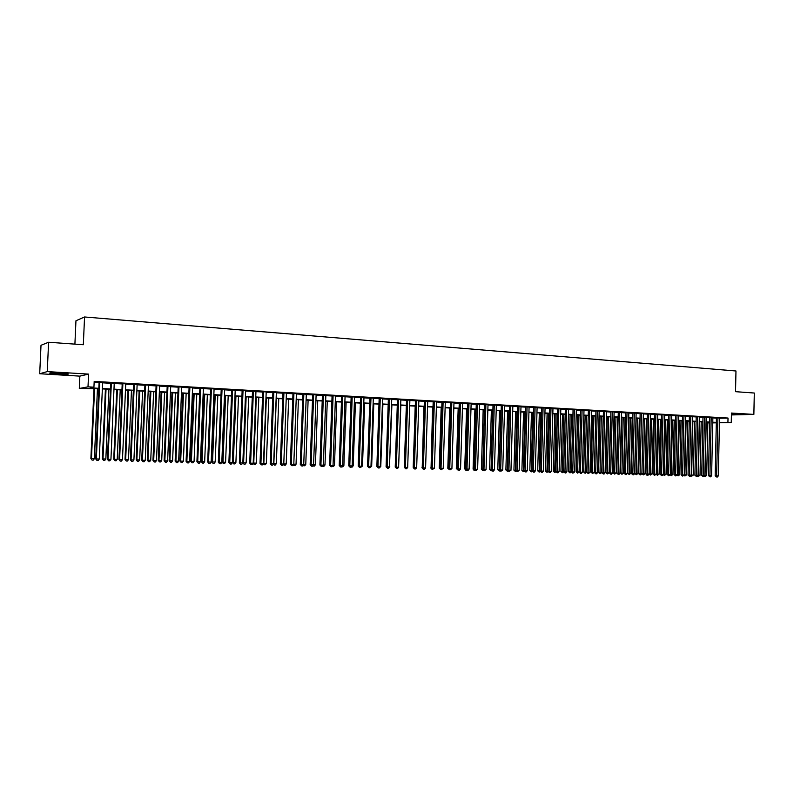 <?xml version="1.0" encoding="UTF-8"?>
<svg xmlns="http://www.w3.org/2000/svg" width="794" height="794" viewBox="0 0 794 794"><rect width="100%" height="100%" fill="white"/><g stroke="black" fill="none" stroke-linecap="round" stroke-linejoin="round"><path stroke-width="1.19" d="M57.357 374.063L67.808 374.252C69.425 373.974 67.063 373.617 60.731 373.18L50.211 372.982C48.613 373.269 50.995 373.627 57.357 374.063M731.413 414.389L741.07 414.399L731.423 413.863M98.823 388.703L79.301 388.464L88.005 386.847L93.93 387.174L90.268 387.839L98.843 388.306M79.847 376.128L88.571 374.103L47.253 371.602L48.603 342.244L41.01 345.291L39.7 373.736L79.847 376.128L79.301 388.464M74.904 344.13L75.956 320.766L84.561 316.975L735.969 370.987L735.532 391.68L754.3 393.03L753.863 414.399L731.443 413.049L731.244 422.567L719.453 422.785M731.403 414.934L753.863 414.399M709.618 422.954L707.841 422.865M47.253 371.602L39.7 373.736M102.634 382.5L99.101 382.301M114.247 383.174L110.713 382.966M125.74 383.83L122.216 383.631M137.134 384.485L133.62 384.286M148.428 385.14L144.915 384.941M159.614 385.785L156.11 385.576M170.71 386.42L167.197 386.221M181.697 387.055L178.193 386.857M192.585 387.68L189.091 387.482M203.383 388.306L199.89 388.107M214.082 388.921L210.599 388.723M224.692 389.526L221.208 389.328M235.203 390.132L231.729 389.933M245.624 390.737L242.16 390.539M255.956 391.333L252.492 391.134M266.198 391.918L262.745 391.72M276.352 392.504L272.908 392.305M286.426 393.09L282.982 392.891M296.41 393.655L292.966 393.457M306.305 394.231L302.871 394.032M316.121 394.797L312.687 394.598M325.848 395.352L322.424 395.154M335.495 395.908L332.081 395.71M345.072 396.464L341.658 396.266M354.561 397.01L351.156 396.811M363.97 397.546L360.565 397.357M373.299 398.092L369.905 397.893M382.559 398.618L379.175 398.429M391.74 399.154L388.365 398.955M400.851 399.67L397.476 399.481M409.883 400.196L406.508 399.997M418.845 400.712L415.48 400.513M427.728 401.218L424.373 401.03M436.551 401.734L433.196 401.536M445.295 402.23L441.95 402.042M453.969 402.737L450.635 402.538M462.584 403.233L459.25 403.034M471.12 403.719L467.795 403.531M479.596 404.206L476.271 404.017M488.002 404.692L484.687 404.503M496.349 405.168L493.034 404.98M504.627 405.645L501.322 405.456M512.835 406.121L509.54 405.933M520.983 406.588L517.698 406.399M529.072 407.054L525.787 406.865M537.101 407.521L533.816 407.332M545.071 407.977L541.786 407.788M552.971 408.434L549.706 408.245M560.812 408.88L557.557 408.702M568.603 409.337L565.348 409.148M576.325 409.773L573.079 409.595M583.997 410.22L580.751 410.032M591.609 410.657L588.374 410.468M599.172 411.094L595.937 410.905M606.666 411.52L603.44 411.342M614.109 411.947L610.894 411.768M621.504 412.374L618.288 412.195M628.838 412.791L625.632 412.622M636.123 413.208L632.917 413.039M643.358 413.624L640.153 413.456M650.534 414.041L647.338 413.863M657.66 414.448L654.474 414.279M664.737 414.855L661.551 414.686M671.764 415.252L668.588 415.093M678.731 415.659L675.565 415.49M685.659 416.056L682.493 415.887M692.537 416.453L689.381 416.284M699.365 416.84L696.209 416.681M706.144 417.227L702.998 417.068M712.873 417.614L709.737 417.455M719.553 418.24L728.019 418.051L94.188 381.398L93.93 387.174M94.139 382.341L99.091 382.629M102.625 382.827L110.703 383.294M114.227 383.492L122.207 383.959M125.73 384.157L133.6 384.614M137.124 384.812L144.895 385.259M148.418 385.457L156.09 385.904M159.604 386.102L167.187 386.539M170.69 386.738L178.184 387.174M181.687 387.373L189.081 387.8M192.575 387.998L199.88 388.415M203.373 388.613L210.589 389.03M214.072 389.229L221.198 389.646M224.682 389.844L231.719 390.251M235.193 390.45L242.15 390.847M245.614 391.045L252.482 391.442M255.946 391.641L262.735 392.028M266.188 392.226L272.898 392.613M276.342 392.812L282.972 393.189M286.416 393.387L292.956 393.764M296.39 393.963L302.861 394.33M306.295 394.529L312.677 394.896M316.111 395.094L322.414 395.462M325.838 395.65L332.071 396.007M335.485 396.206L341.648 396.563M345.062 396.762L351.147 397.109M354.551 397.308L360.555 397.645M363.96 397.844L369.895 398.181M373.289 398.38L379.165 398.717M382.549 398.916L388.355 399.243M391.73 399.442L397.466 399.769M400.841 399.968L406.498 400.285M409.873 400.484L415.47 400.801M418.835 401L424.363 401.317M427.728 401.506L433.187 401.824M436.541 402.012L441.94 402.32M445.285 402.518L450.625 402.826M453.969 403.015L459.24 403.322M462.574 403.511L467.785 403.809M471.11 403.997L476.261 404.295M479.586 404.483L484.677 404.781M487.992 404.97L493.024 405.258M496.339 405.446L501.312 405.734M504.617 405.923L509.53 406.21M512.825 406.399L517.688 406.677M520.983 406.865L525.777 407.143M529.072 407.332L533.816 407.6M537.091 407.788L541.786 408.056M545.061 408.245L549.696 408.513M552.961 408.702L557.547 408.97M560.812 409.158L565.338 409.416M568.593 409.605L573.07 409.853M576.325 410.041L580.742 410.3M583.987 410.488L588.364 410.736M591.599 410.925L595.927 411.173M599.162 411.361L603.43 411.6M606.666 411.788L610.884 412.026M614.109 412.215L618.278 412.453M621.494 412.642L625.622 412.88M628.838 413.059L632.917 413.297M636.113 413.476L640.153 413.714M643.348 413.892L647.338 414.121M650.524 414.309L654.464 414.537M657.65 414.716L661.551 414.944M664.727 415.123L668.578 415.341M671.754 415.53L675.565 415.748M678.731 415.927L682.493 416.145M685.649 416.324L689.371 416.542M692.527 416.721L696.209 416.929M699.355 417.118L702.998 417.326M706.134 417.505L709.737 417.713M712.873 417.892L716.426 418.091M719.562 418.001L716.426 417.843M88.571 374.103L88.005 386.847M728.019 418.051L727.919 422.388L731.244 422.567M48.603 342.244L83.32 344.735L84.561 316.975M712.764 422.666L715.007 422.626L712.774 422.497M709.628 422.329L706.035 422.13M702.889 421.951L699.256 421.753M696.1 421.584L692.428 421.376M689.271 421.207L685.55 420.999M682.383 420.83L678.622 420.622M675.456 420.443L671.645 420.234M668.469 420.066L664.618 419.847M661.432 419.679L657.541 419.46M654.355 419.282L650.415 419.063M647.219 418.895L643.229 418.676L641.909 473.671L645.056 473.77L646.385 418.845M640.033 418.498L635.994 418.279M632.798 418.101L628.709 417.872M625.503 417.694L621.374 417.465M618.159 417.297L613.98 417.058M610.765 416.89L606.537 416.652M603.311 416.473L599.033 416.235M593.932 415.957L592.453 472.331L594.319 472.38L595.788 416.056L591.48 415.828M588.235 415.649L583.858 415.401M580.613 415.222L576.186 414.984M572.94 414.805L568.464 414.557M565.199 414.379L560.673 414.131M557.408 413.952L552.822 413.694M549.557 413.515L544.922 413.257M541.647 413.079L536.952 412.82M533.667 412.642L528.923 412.384M525.638 412.195L520.834 411.937M517.539 411.758L512.686 411.491M509.381 411.302L504.468 411.034M501.163 410.855L496.19 410.577M492.876 410.399L487.844 410.121M484.519 409.932L479.437 409.654M474.901 409.406L473.085 469.046L474.276 469.105L476.092 409.476L470.951 409.188M467.626 409.009L462.416 408.721M459.081 408.533L453.801 408.245M450.456 408.056L445.126 407.769M441.772 407.58L436.372 407.282M433.018 407.104L427.549 406.796M424.195 406.617L418.666 406.31M415.292 406.121L409.704 405.813M406.329 405.635L400.662 405.317M397.288 405.139L391.551 404.821M388.167 404.632L382.371 404.315M378.976 404.126L373.111 403.799M369.716 403.62L363.771 403.292M360.367 403.104L354.362 402.776M350.948 402.588L344.864 402.25M341.45 402.062L335.296 401.724M331.872 401.536L325.639 401.188M322.215 401L315.903 400.652M312.479 400.464L306.087 400.116M302.653 399.928L296.192 399.571M292.748 399.382L286.207 399.025M282.753 398.826L276.133 398.469M272.679 398.28L265.97 397.903M262.516 397.715L255.728 397.337M252.264 397.149L245.396 396.772M241.922 396.583L234.964 396.196M231.491 396.007L224.454 395.62M220.97 395.432L213.844 395.035M210.35 394.846L203.135 394.449M199.641 394.251L192.337 393.854M188.843 393.665L181.439 393.248M177.945 393.06L170.452 392.653M166.939 392.454L159.356 392.038M155.842 391.849L148.16 391.422M144.647 391.224L136.866 390.797M133.342 390.608L125.472 390.172M121.939 389.983L113.969 389.536M110.435 389.348L102.357 388.901M707.841 422.755L709.618 422.726M716.317 422.845L712.764 422.904M719.463 422.537L727.919 422.388M102.376 388.504L110.455 388.951M113.979 389.149L121.958 389.586M125.482 389.785L133.362 390.221M136.886 390.41L144.667 390.837M148.18 391.035L155.862 391.462M159.376 391.65L166.958 392.067M170.462 392.266L177.955 392.683M181.459 392.871L188.853 393.278M192.356 393.477L199.661 393.874M203.155 394.072L210.37 394.469M213.854 394.658L220.99 395.055M224.464 395.243L231.511 395.63M234.984 395.829L241.942 396.206M245.406 396.404L252.284 396.782M255.737 396.97L262.526 397.347M265.99 397.536L272.689 397.903M276.143 398.102L282.773 398.459M286.217 398.657L292.758 399.015M296.202 399.203L302.663 399.561M306.107 399.749L312.489 400.107M315.923 400.295L322.225 400.642M325.649 400.831L331.892 401.178M335.306 401.367L341.47 401.704M344.874 401.893L350.968 402.23M354.372 402.419L360.387 402.747M363.781 402.935L369.726 403.263M373.12 403.451L378.996 403.779M382.38 403.967L388.177 404.285M391.561 404.474L397.298 404.781M400.672 404.97L406.339 405.287M409.714 405.476L415.312 405.784M418.676 405.962L424.204 406.27M427.559 406.459L433.028 406.756M436.382 406.945L441.782 407.243M445.136 407.431L450.466 407.719M453.811 407.908L459.091 408.195M462.426 408.384L467.636 408.672M470.971 408.85L476.122 409.138M479.447 409.317L484.529 409.605M487.853 409.783L492.885 410.061M496.2 410.25L501.173 410.518M504.478 410.706L509.391 410.974M512.696 411.153L517.549 411.421M520.844 411.61L525.648 411.868M528.933 412.056L533.677 412.314M536.962 412.493L541.647 412.751M544.932 412.94L549.567 413.188M552.832 413.376L557.418 413.624M560.683 413.803L565.209 414.051M568.464 414.23L572.95 414.478M576.196 414.657L580.622 414.905M583.868 415.083L588.245 415.322M591.48 415.5L595.808 415.748M599.043 415.927L603.311 416.155M606.547 416.334L610.765 416.572M613.99 416.751L618.169 416.979M621.384 417.158L625.513 417.386M628.719 417.565L632.798 417.783M636.004 417.962L640.043 418.19M643.239 418.359L647.229 418.587M650.415 418.756L654.365 418.974M657.551 419.153L661.442 419.371M664.628 419.54L668.479 419.758M671.655 419.927L675.456 420.145M678.622 420.314L682.393 420.522M685.55 420.701L689.271 420.899M692.428 421.078L696.11 421.277M699.256 421.455L702.898 421.654M706.045 421.832L709.638 422.031M712.774 422.2L716.327 422.398M573.079 409.466L571.402 471.894L574.658 472.003L576.345 409.783M716.426 417.753L715.166 475.814L716.635 475.874L717.895 417.813M718.312 475.924L717.339 477.025L716.674 477.005L716.635 475.874L718.312 475.924L719.562 417.912M716.674 477.005L715.166 475.814M706.203 422.14L705.022 475.408L706.68 475.457L707.851 422.229M704.854 475.408L705.062 476.519L704.268 476.221M706.68 475.457L705.062 476.519M62.448 373.299L55.649 372.952M54.28 372.922L63.798 373.398M709.737 417.366L708.456 475.636L709.925 475.695L711.196 417.426M711.603 475.735L710.64 476.847L709.965 476.827L709.925 475.695L711.603 475.735L712.873 417.525M709.965 476.827L708.456 475.636M702.998 416.979L701.697 475.447L703.156 475.507L704.457 417.039M704.854 475.556L703.206 476.648L703.156 475.507L704.854 475.556L706.144 417.138M703.206 476.648L701.697 475.447M696.219 416.582L694.899 475.269L696.348 475.328L697.668 416.642M698.055 475.368L697.082 476.479L696.398 476.46L696.348 475.328L698.055 475.368L699.365 416.741M696.398 476.46L694.899 475.269M689.381 416.185L688.041 475.08L689.49 475.14L690.82 416.255M691.207 475.179L690.234 476.301L689.549 476.281L689.49 475.14L691.207 475.179L692.537 416.354M689.549 476.281L688.041 475.08M699.544 421.773L698.353 475.229L700.02 475.278L701.211 421.862M698.055 475.219L698.402 476.34L697.539 475.953M700.02 475.278L698.402 476.34M692.844 421.406L691.634 475.04L693.321 475.09L694.532 421.495M691.207 475.03L691.693 476.162L690.77 475.685M693.321 475.09L691.693 476.162M686.105 421.028L684.875 474.862L686.572 474.901L687.793 421.128M684.319 474.842L684.934 475.983L683.942 475.417M686.572 474.901L684.934 475.983M679.307 420.661L678.066 474.673L679.773 474.723L681.014 420.751M677.371 474.643L678.066 474.673L678.126 475.805L677.074 475.149M679.773 474.723L678.126 475.805M682.503 415.788L681.143 474.891L682.582 474.951L683.932 415.858M684.309 475.001L682.641 476.092L682.582 474.951L684.309 475.001L685.659 415.957M682.641 476.092L681.143 474.891M672.468 420.284L671.208 474.484L672.925 474.534L674.185 420.373M670.374 474.455L671.208 474.484L671.277 475.616L670.146 474.872M672.925 474.534L671.277 475.616M675.565 415.391L674.195 474.703L675.625 474.762L676.994 415.451M677.371 474.802L675.694 475.914L675.625 474.762L677.371 474.802L678.741 415.55M675.694 475.914L674.195 474.703M665.58 419.907L664.3 474.296L666.027 474.346L667.307 419.996M663.327 474.256L664.3 474.296L664.37 475.437L663.179 474.594M666.027 474.346L664.37 475.437M668.588 414.984L667.188 474.514L668.617 474.564L670.007 415.054M670.374 474.613L668.687 475.725L668.617 474.564L670.374 474.613L671.764 415.153M668.687 475.725L667.188 474.514M658.643 419.52L657.343 474.107L659.089 474.157L660.38 419.619M656.241 474.058L657.343 474.107L657.422 475.249L656.162 474.316M659.089 474.157L657.422 475.249M661.561 414.577L660.142 474.316L661.561 474.375L662.97 414.647M663.327 474.425L662.345 475.556L661.64 475.537L661.561 474.375L663.327 474.425L664.737 414.746M661.64 475.537L660.142 474.316M651.656 419.133L650.336 473.919L652.092 473.958L653.412 419.232M649.085 473.859L650.336 473.919L650.425 475.06L649.085 474.028L647.289 473.988L648.748 413.823M652.092 473.958L650.425 475.06M654.474 414.17L653.035 474.127L654.455 474.177L655.884 414.24M656.231 474.226L654.534 475.348L654.455 474.177L656.231 474.226L657.66 414.339M654.534 475.348L653.035 474.127M644.619 418.746L643.368 474.872L641.909 473.671M645.056 473.77L643.368 474.872M650.534 413.932L649.085 474.038L648.093 475.169L646.812 475.13L645.889 473.929L647.338 413.753M645.889 473.929L647.289 473.988L647.378 475.159M636.173 418.279L634.813 473.472L637.959 473.581L639.309 418.458M637.532 418.359L636.272 474.683L634.813 473.472M637.959 473.581L636.272 474.683M640.163 413.337L638.684 473.73L640.083 473.79L641.552 413.406M641.889 473.839L640.172 474.961L640.083 473.79L641.889 473.839L643.358 413.515M640.172 474.961L638.684 473.73M629.037 417.892L627.657 473.274L630.813 473.383L632.183 418.061M630.396 417.962L629.126 474.494L627.657 473.274M630.813 473.383L629.126 474.494M632.927 412.92L631.419 473.532L632.818 473.591L634.307 412.989M634.634 473.641L633.642 474.792L632.917 474.772L632.818 473.591L634.634 473.641L636.123 413.098M632.917 474.772L631.419 473.532M621.861 417.495L620.461 473.075L623.618 473.184L625.007 417.674M623.211 417.575L621.92 474.296L620.461 473.075M623.618 473.184L621.92 474.296M625.632 412.503L624.114 473.333L625.493 473.393L627.012 412.572M627.329 473.442L626.337 474.594L625.603 474.574L625.493 473.393L627.329 473.442L628.848 412.682M625.603 474.574L624.114 473.333M614.625 417.098L613.206 472.877L616.372 472.986L617.782 417.267M615.965 417.168L614.665 474.107L613.206 472.877M616.372 472.986L614.665 474.107M618.288 412.076L616.749 473.135L618.129 473.194L619.667 412.146M619.975 473.244L618.973 474.395L618.238 474.375L618.129 473.194L619.975 473.244L621.504 412.255M618.238 474.375L616.749 473.135M607.341 416.701L605.901 472.678L609.077 472.787L610.507 416.87M608.67 416.771L607.36 473.909L605.901 472.678M609.077 472.787L607.36 473.909M610.894 411.649L609.326 472.936L610.695 472.986L612.263 411.719M612.561 473.035L611.559 474.197L610.814 474.177L610.695 472.986L612.561 473.035L614.119 411.828M610.814 474.177L609.326 472.936M599.996 416.294L598.547 472.48L601.723 472.589L603.172 416.463M601.326 416.364L599.996 473.71L598.547 472.48M601.723 472.589L599.996 473.71M603.44 411.223L601.852 472.728L603.222 472.787L604.8 411.292M605.088 472.837L604.085 473.998L603.341 473.978L603.222 472.787L605.088 472.837L606.676 411.401M603.341 473.978L601.852 472.728M592.612 415.887L591.133 472.281L592.453 472.331L592.582 473.512L591.133 472.281M594.319 472.38L592.582 473.512M595.937 410.786L594.329 472.519L595.679 472.579L597.286 410.855M597.574 472.629L596.562 473.8L595.808 473.78L595.679 472.579L597.574 472.629L599.172 410.964M595.808 473.78L594.329 472.519M585.158 415.48L583.669 472.073L586.746 472.172M586.478 415.55L585.118 473.313L583.669 472.073M588.374 410.349L586.746 472.311L585.118 473.313M588.225 473.581L588.086 472.37L589.992 472.42L588.225 473.581L586.746 472.311L588.086 472.37L589.714 410.419M591.619 410.528L589.992 472.42M577.665 415.064L576.146 471.864L579.104 471.964M578.965 415.133L577.595 473.115L576.146 471.864M579.163 472.182L577.595 473.115M580.751 409.903L579.104 472.102L580.434 472.162L582.091 409.982M582.359 472.212L581.347 473.393L580.583 473.373L580.434 472.162L582.359 472.212L583.997 410.091M580.583 473.373L579.104 472.102M570.112 414.647L568.564 471.656L571.402 471.755M571.402 414.716L570.013 472.906L568.564 471.656M571.521 472.053L570.013 472.906M574.658 472.003L572.881 473.164L572.732 471.954L574.409 409.535M572.881 473.164L571.402 471.894M562.499 414.23L560.931 471.447L563.651 471.547M563.79 414.299L562.38 472.708L560.931 471.447M563.829 471.924L562.38 472.708M565.348 409.019L563.641 471.686L564.961 471.745L566.668 409.089M566.906 471.795L565.894 472.986L565.12 472.956L564.961 471.745L566.906 471.795L568.603 409.208M565.12 472.956L563.641 471.686M554.827 413.803L553.249 471.239L555.83 471.328M556.108 413.873L554.688 472.499L553.249 471.239M556.078 471.795L554.688 472.499M557.557 408.573L555.83 471.477L557.14 471.527L558.867 408.642M559.105 471.586L558.083 472.777L557.299 472.748L557.14 471.527L559.105 471.586L560.822 408.761M557.299 472.748L555.83 471.477M547.106 413.376L545.498 471.031L547.959 471.12M548.376 413.456L546.937 472.291L545.498 471.031M548.267 471.666L546.937 472.291M549.706 408.116L547.949 471.259L549.259 471.318L551.006 408.195M551.235 471.368L550.212 472.559L549.428 472.539L549.259 471.318L551.235 471.368L552.971 408.305M549.428 472.539L547.949 471.259M539.325 412.949L537.697 470.812L540.019 470.902M540.585 413.019L539.136 472.083L537.697 470.812M540.396 471.537L539.136 472.083M541.796 407.659L540.019 471.041L541.309 471.1L543.086 407.739M543.304 471.15L542.282 472.351L541.488 472.331L541.309 471.1L543.304 471.15L545.071 407.848M541.488 472.331L540.019 471.041M531.484 412.523L529.826 470.604L532.03 470.683M532.734 412.592L531.265 471.874L529.826 470.604M532.466 471.418L531.265 471.874M533.826 407.203L532.02 470.822L533.31 470.882L535.106 407.272M535.315 470.931L534.293 472.142L533.489 472.112L533.31 470.882L535.315 470.931L537.101 407.391M533.489 472.112L532.02 470.822M523.583 412.086L521.906 470.385L523.971 470.465M524.824 412.155L523.345 471.656L521.906 470.385M524.477 471.289L523.345 471.656M525.787 406.736L523.961 470.604L525.241 470.663L527.067 406.806M527.266 470.713L526.233 471.924L525.429 471.904L525.241 470.663L527.266 470.713L529.082 406.925M525.429 471.904L523.961 470.604M515.624 411.649L513.926 470.167L515.852 470.237M516.854 411.719L515.356 471.447L513.926 470.167M516.418 471.16L515.356 471.447M517.698 406.27L515.842 470.385L517.112 470.435L518.958 406.339M519.147 470.495L517.311 471.686L517.112 470.435L519.147 470.495L520.993 406.459M517.311 471.686L515.842 470.385M507.604 411.203L505.877 469.949L507.664 470.018M508.825 411.272L507.316 471.229L505.877 469.949M508.309 471.031L507.316 471.229M509.54 405.803L507.664 470.157L508.914 470.217L510.79 405.873M510.969 470.266L509.123 471.467L508.914 470.217L510.969 470.266L512.845 405.992M509.123 471.467L507.664 470.157M499.515 410.766L497.778 469.72L499.426 469.79M500.736 410.826L499.208 471.011L497.778 469.72M500.131 470.902L499.208 471.011M501.322 405.327L499.416 469.929L500.667 469.988L502.562 405.397M502.731 470.048L500.875 471.249L500.667 469.988L502.731 470.048L504.627 405.516M500.875 471.249L499.416 469.929M491.377 410.309L489.61 469.502L491.109 469.562M492.588 410.379L491.039 470.792L489.61 469.502M491.893 470.773L491.039 470.792M493.034 404.851L491.109 469.711L492.34 469.76L494.275 404.92M494.434 469.82L493.392 471.05L492.558 471.021L492.34 469.76L494.434 469.82L496.349 405.039M492.558 471.021L491.109 469.711M483.169 409.863L481.382 469.274L482.732 469.333M484.37 409.932L482.802 470.574L481.382 469.274M483.556 470.594L482.802 470.574M484.687 404.364L482.732 469.482L483.953 469.532L485.908 404.434M486.057 469.591L484.181 470.802L483.953 469.532L486.057 469.591L488.012 404.563M484.181 470.802L482.732 469.482M475.12 470.366L474.028 470.326L473.085 469.046M474.504 470.356L474.306 469.274M476.281 403.878L474.286 469.244L475.507 469.304L477.492 403.957M477.621 469.363L475.735 470.574L475.507 469.304L477.621 469.363L479.606 404.077M475.735 470.574L474.286 469.244M466.574 408.95L464.728 468.817L465.79 468.867M466.604 470.137L465.671 470.108L464.728 468.817M466.147 470.127L465.989 469.294M467.795 403.392L465.78 469.016L466.991 469.075L468.996 403.461M469.125 469.125L468.083 470.376L467.229 470.346L466.991 469.075L469.125 469.125L471.13 403.59M467.229 470.346L465.78 469.016M458.168 408.483L456.302 468.589L457.215 468.629M458.039 469.909L456.302 468.589M457.721 469.899L457.612 469.333M459.25 402.905L457.205 468.788L458.406 468.837L460.441 402.975M460.55 468.897L459.508 470.147L458.654 470.117L458.406 468.837L460.55 468.897L462.584 403.094M458.654 470.117L457.205 468.788M449.712 408.017L447.816 468.361L448.57 468.391M449.394 469.681L447.816 468.361M450.635 402.409L448.56 468.549L449.751 468.599L451.816 402.469M451.915 468.659L450 469.889L449.751 468.599L451.915 468.659L453.979 402.598M450 469.889L448.56 468.549M441.176 407.55L439.261 468.123L439.856 468.152M440.67 469.423L439.261 468.123M441.95 401.903L439.856 468.311L441.027 468.361L443.121 401.972M443.211 468.42L441.285 469.661L441.027 468.361L443.211 468.42L445.305 402.101M441.285 469.661L439.856 468.311M432.581 407.074L431.073 467.904M431.896 469.204L430.646 467.884M433.196 401.397L431.073 468.073L432.234 468.123L434.358 401.466M434.437 468.182L432.502 469.423L432.234 468.123L434.437 468.182L436.551 401.595M432.502 469.423L431.073 468.073M423.927 406.597L422.219 467.666M423.043 468.966L421.951 467.646M424.373 400.891L422.219 467.825L423.361 467.884L425.524 400.96M425.584 467.944L424.532 469.214L423.649 469.185L423.361 467.884L425.584 467.944L427.738 401.089M423.649 469.185L422.219 467.825M415.193 406.121L413.297 467.418M415.48 400.375L413.188 467.408M414.716 468.946L414.428 467.636L416.671 467.696L415.609 468.976L414.26 468.926L413.297 467.587L414.428 467.636L416.612 400.444M418.845 400.573L416.671 467.696M406.518 399.858L404.295 467.338L405.416 467.388L407.64 399.928M407.679 467.458L406.617 468.728L405.714 468.708L405.416 467.388L407.679 467.458L409.893 400.057M405.714 468.708L404.295 467.338M398.618 467.031L400.831 405.327M398.787 467.041L397.715 468.291M397.476 399.342L395.223 467.09L396.335 467.14L398.588 399.402M398.618 467.209L397.556 468.49L396.643 468.47L396.335 467.14L398.618 467.209L400.851 399.531M396.643 468.47L395.223 467.09M389.477 466.783L391.899 404.841M389.824 466.793L388.574 468.053M388.365 398.816L386.083 466.842L387.184 466.892L389.457 398.876M389.477 466.961L388.415 468.242L387.492 468.222L387.184 466.892L389.477 466.961L391.75 399.015M387.492 468.222L386.083 466.842M380.266 466.535L380.783 466.544L382.887 404.344M380.783 466.544L379.353 467.805M379.175 398.29L376.862 466.594L377.944 466.644L380.257 398.35M380.266 466.703L379.195 468.003L378.272 467.974L377.944 466.644L380.266 466.703L382.569 398.479M378.272 467.974L376.862 466.594M370.977 466.277L371.671 466.296L373.805 403.838M371.671 466.296L370.064 467.557M369.915 397.754L367.562 466.336L368.634 466.386L370.987 397.814M370.977 466.455L369.905 467.755L368.972 467.726L368.634 466.386L370.977 466.455L373.309 397.943M368.972 467.726L367.562 466.336M361.607 466.018L362.491 466.048L364.644 403.342M362.491 466.048L360.694 467.309M360.575 397.208L358.193 466.078L359.255 466.138L361.627 397.278M361.607 466.197L360.536 467.507L359.593 467.477L359.255 466.138L361.607 466.197L363.98 397.407M359.593 467.477L358.193 466.078M352.169 465.76L353.231 465.79L355.414 402.826M353.231 465.79L352.179 467.08L351.246 467.051M351.156 396.672L348.745 465.82L349.787 465.88L352.199 396.732M352.159 465.939L351.087 467.249L350.144 467.229L349.787 465.88L352.159 465.939L354.561 396.871M350.144 467.229L348.745 465.82M342.641 465.502L343.891 465.532L346.115 402.32M343.891 465.532L342.839 466.822L341.728 466.793M341.658 396.127L339.217 465.562L340.249 465.612L342.69 396.186M342.641 465.681L341.559 467.001L340.606 466.971L340.249 465.612L342.641 465.681L345.072 396.315M340.606 466.971L339.217 465.562M333.043 465.244L334.482 465.284L336.725 401.804M334.482 465.284L333.42 466.574L332.13 466.535M332.091 395.571L329.609 465.304L330.622 465.353L333.103 395.63M333.033 465.423L331.952 466.743L330.989 466.713L330.622 465.353L333.033 465.423L335.505 395.769M330.989 466.713L329.609 465.304M323.357 464.976L324.994 465.016L327.267 401.278M324.994 465.016L323.932 466.326L322.513 466.177M322.979 466.296L322.84 465.78M322.433 395.015L319.913 465.036L320.915 465.086L323.426 395.075M323.347 465.155L322.265 466.485L321.292 466.455L320.915 465.086L323.347 465.155L325.858 395.214M321.292 466.455L319.913 465.036M313.59 464.708L315.426 464.758L317.729 400.752M315.426 464.758L314.364 466.068L312.846 465.79M313.402 466.038L313.203 465.353M312.697 394.449L310.146 464.768L311.129 464.818L313.68 394.509M313.58 464.887L312.499 466.217L311.516 466.197L311.129 464.818L313.58 464.887L316.121 394.648M311.516 466.197L310.146 464.768M303.745 464.44L305.769 464.49L308.112 400.226M305.769 464.49L304.707 465.81L303.1 465.393M303.735 465.78L303.487 464.917M302.871 393.884L300.291 464.5L301.254 464.55L303.844 393.943M303.735 464.619L302.653 465.959L301.66 465.929L301.254 464.55L303.735 464.619L306.305 394.082M301.66 465.929L300.291 464.5M293.81 464.162L296.043 464.232L298.415 399.69M296.043 464.232L294.981 465.542L293.274 464.996M293.998 465.522L293.691 464.48M292.976 393.318L290.346 464.232L291.299 464.282L293.929 393.367M293.8 464.351L292.708 465.691L291.716 465.671L291.299 464.282L293.8 464.351L296.41 393.516M291.716 465.671L290.346 464.232M283.786 463.894L286.227 463.964L288.639 399.154M286.227 463.964L285.165 465.284L283.359 464.599M284.173 465.254L283.786 463.954M282.982 392.742L280.322 463.954L281.265 464.004L283.924 392.792M283.776 464.073L282.694 465.423L281.681 465.403L281.265 464.004L283.776 464.073L286.426 392.941M281.681 465.403L280.322 463.954M276.302 398.479L273.851 463.617L276.332 463.686L278.773 398.608M273.682 463.617L274.267 464.996L273.364 464.182M276.332 463.686L275.27 465.016L274.267 464.996M272.908 392.157L270.208 463.686L271.131 463.736L273.831 392.216M273.672 463.805L272.58 465.155L271.568 465.125L271.131 463.736L273.672 463.805L276.362 392.355M271.568 465.125L270.208 463.686M266.337 397.923L263.846 463.349L266.357 463.418L268.829 398.062M263.489 463.329L264.283 464.728L263.28 463.775M266.357 463.418L265.285 464.748L264.283 464.728M262.754 391.571L260.015 463.408L260.918 463.448L263.658 391.631M263.479 463.527L262.387 464.887L261.365 464.857L260.918 463.448L263.479 463.527L266.208 391.77M261.365 464.857L260.015 463.408M256.283 397.377L253.762 463.071L256.293 463.14L258.804 397.516M253.207 463.041L254.209 464.45L253.117 463.349M256.293 463.14L255.221 464.48L254.209 464.45M252.502 390.985L249.723 463.12L250.616 463.17L253.385 391.035M253.197 463.239L252.105 464.609L251.073 464.579L250.616 463.17L253.197 463.239L255.966 391.184M251.073 464.579L249.723 463.12M246.15 396.811L243.599 462.793L246.15 462.862L248.691 396.95M242.835 462.753L243.599 462.793L244.046 464.182L242.835 462.892M246.15 462.862L245.068 464.212L244.046 464.182M242.16 390.39L239.351 462.842L240.225 462.892L243.033 390.44M242.835 462.962L241.733 464.331L240.691 464.301L240.225 462.892L242.835 462.962L245.634 390.588M240.691 464.301L239.351 462.842M235.084 396.206L232.493 462.465L233.337 462.515L235.907 462.584L238.488 396.395M235.927 396.256L233.337 462.515L233.803 463.904L232.493 462.465M235.907 462.584L234.826 463.934L233.803 463.904M231.739 389.785L228.88 462.555L229.744 462.604L232.592 389.834M232.364 462.674L231.262 464.053L230.22 464.024L229.744 462.604L232.364 462.674L235.213 389.983M230.22 464.024L228.88 462.555M224.781 395.64L222.161 462.187L225.585 462.307L228.196 395.829M225.615 395.68L222.985 462.227L223.461 463.636L222.161 462.187M225.585 462.307L224.504 463.656L223.461 463.636M221.218 389.179L218.32 462.267L219.164 462.316L222.052 389.229M221.814 462.386L220.712 463.775L219.65 463.746L219.164 462.316L221.814 462.386L224.692 389.378M219.65 463.746L218.32 462.267M214.4 395.065L211.74 461.9L212.554 461.949L215.174 462.019L217.824 395.253M215.214 395.114L212.554 461.949L213.04 463.349L211.74 461.9M215.174 462.019L214.082 463.378L213.04 463.349M210.608 388.564L207.671 461.979L208.494 462.019L211.422 388.613M211.164 462.098L210.063 463.488L208.991 463.458L208.494 462.019L211.164 462.098L214.092 388.772M208.991 463.458L207.671 461.979M203.929 394.489L201.229 461.612L202.023 461.661L204.663 461.731L207.353 394.678M204.723 394.539L202.023 461.661L202.52 463.071L201.229 461.612M204.663 461.731L203.582 463.101L202.52 463.071M199.899 387.948L196.922 461.681L197.726 461.731L200.703 387.998M200.425 461.8L199.314 463.2L198.242 463.17L197.726 461.731L200.425 461.8L203.393 388.157M198.242 463.17L196.922 461.681M193.369 393.913L190.629 461.324L194.073 461.443L196.793 394.102M194.143 393.953L191.404 461.364L191.91 462.783L190.629 461.324M194.073 461.443L192.982 462.813L191.91 462.783M189.101 387.333L186.084 461.383L186.868 461.433L189.875 387.373M189.587 461.513L188.476 462.912L187.384 462.882L186.868 461.433L189.587 461.513L192.595 387.532M187.384 462.882L186.084 461.383M182.709 393.328L179.93 461.026L180.695 461.076L183.384 461.145L186.143 393.516M183.464 393.367L180.695 461.076L181.211 462.505L179.93 461.026M183.384 461.145L182.283 462.535L181.211 462.505M178.203 386.698L175.146 461.086L175.901 461.135L178.968 386.747M178.65 461.205L177.538 462.624L176.437 462.594L175.901 461.135L178.65 461.205L181.707 386.906M176.437 462.594L175.146 461.086M171.961 392.732L169.142 460.738L172.596 460.857L175.395 392.921M172.695 392.772L169.886 460.778L170.422 462.217L169.142 460.738M172.596 460.857L171.504 462.237L170.422 462.217M167.206 386.063L164.1 460.788L164.844 460.838L167.951 386.112M167.623 460.907L166.502 462.326L165.4 462.297L164.844 460.838L167.623 460.907L170.71 386.271M165.4 462.297L164.1 460.788M161.113 392.137L158.264 460.441L158.979 460.48L161.718 460.56L164.557 392.325M161.827 392.176L158.979 460.48L159.525 461.919L158.264 460.441M161.718 460.56L160.616 461.949L159.525 461.919M156.11 385.427L152.964 460.48L153.689 460.53L156.835 385.467M156.487 460.609L155.366 462.029L154.254 461.999L153.689 460.53L156.487 460.609L159.624 385.626M154.254 461.999L152.964 460.48M144.915 384.782L141.729 460.183L142.434 460.222L145.62 384.822M145.252 460.302L144.131 461.731L142.999 461.701L142.434 460.222L145.252 460.302L148.438 384.981M142.999 461.701L141.729 460.183M133.62 384.127L130.385 459.865L131.07 459.915L134.305 384.167M133.918 459.994L132.797 461.423L131.655 461.393L131.07 459.915L133.918 459.994L137.144 384.336M131.655 461.393L130.385 459.865M122.226 383.472L118.941 459.557L119.606 459.597L122.881 383.512M122.475 459.676L121.353 461.125L120.202 461.096L119.606 459.597L122.475 459.676L125.75 383.681M120.202 461.096L118.941 459.557M110.723 382.807L107.389 459.24L108.034 459.279L111.359 382.847M110.932 459.359L109.8 460.818L108.639 460.788L108.034 459.279L110.932 459.359L114.247 383.016M108.639 460.788L107.389 459.24M150.175 391.531L147.277 460.133L147.982 460.183L150.741 460.252L153.619 391.72M150.87 391.571L147.982 460.183L148.538 461.632L147.277 460.133M150.741 460.252L149.639 461.651L148.538 461.632M139.129 390.926L136.201 459.835L136.886 459.875L139.665 459.954L142.583 391.114M139.813 390.966L136.886 459.875L137.451 461.334L136.201 459.835M139.665 459.954L138.563 461.364L137.451 461.334M127.993 390.311L125.025 459.528L125.68 459.567L128.489 459.647L131.457 390.499M128.658 390.35L125.68 459.567L126.266 461.026L125.025 459.528M128.489 459.647L127.387 461.056L126.266 461.026M116.758 389.695L113.74 459.22L114.386 459.26L117.214 459.339L120.222 389.884M117.393 389.725L114.386 459.26L114.981 460.728L113.74 459.22M117.214 459.339L116.113 460.758L114.981 460.728M105.423 389.07L102.366 458.912L102.982 458.952L105.84 459.031L108.887 389.259M106.039 389.1L102.982 458.952L103.587 460.421L102.366 458.912M105.84 459.031L104.739 460.451L103.587 460.421M99.111 382.142L95.727 458.922L96.352 458.962L99.726 382.172M99.28 459.041L98.148 460.5L96.977 460.47L96.352 458.962L99.28 459.041L102.644 382.341M96.977 460.47L95.727 458.922M93.98 388.435L90.883 458.595L91.479 458.634L94.367 458.714L97.454 388.633M94.575 388.474L91.479 458.634L92.094 460.113L90.883 458.595M94.367 458.714L93.255 460.143L92.094 460.113"/></g></svg>

